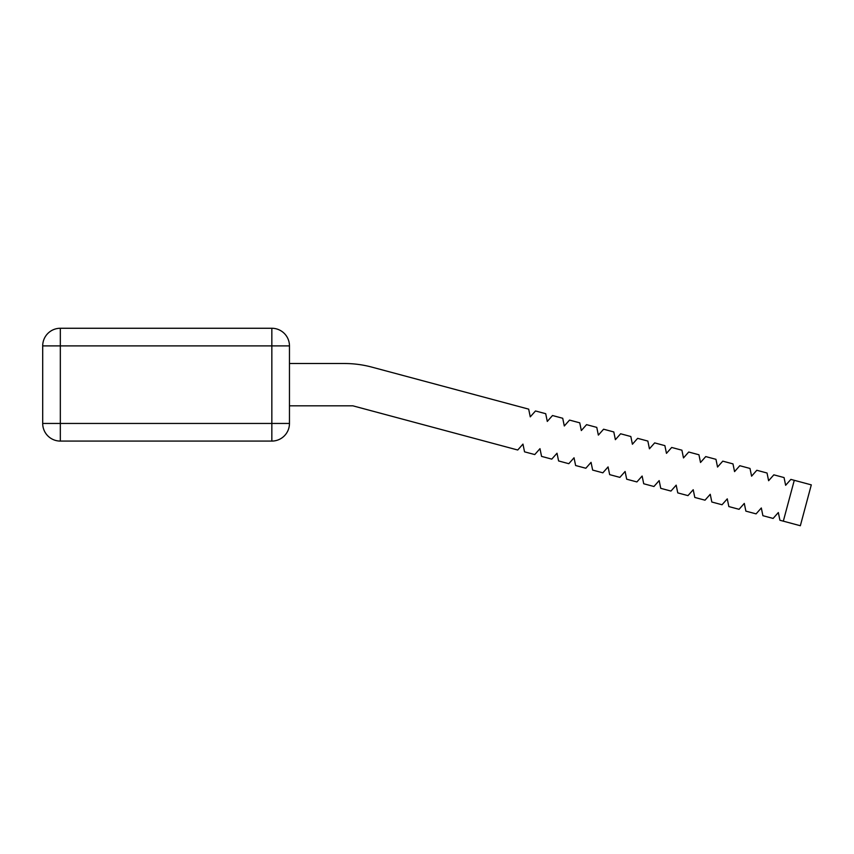 <?xml version="1.0" encoding="UTF-8"?>
<svg xmlns="http://www.w3.org/2000/svg" width="854" height="854" viewBox="0 0 854 854"><rect width="100%" height="100%" fill="white"/><g stroke="black" fill="none" stroke-linecap="round" stroke-linejoin="round"><path stroke-width="1.28" d="M289.463 405.821L352.851 405.821L517.727 450.005L522.958 444.101L524.537 451.83L534.753 454.563L539.984 448.67L541.564 456.388L551.78 459.121L557.011 453.228L558.591 460.946L568.807 463.69L574.037 457.787L575.617 465.515L585.833 468.248L591.053 462.356L592.644 470.074L602.849 472.817L608.08 466.914L609.66 474.632L619.876 477.375L625.107 471.472L626.687 479.201L636.903 481.934L642.133 476.041L643.713 483.759L653.929 486.502L659.16 480.599L660.74 488.328L670.956 491.061L676.187 485.157L677.766 492.886L687.982 495.619L693.213 489.726L694.793 497.444L705.009 500.188L710.24 494.285L711.82 502.013L722.036 504.746L727.266 498.853L728.846 506.571L739.062 509.304L744.293 503.412L745.873 511.13L756.089 513.873L761.32 507.97L762.9 515.699L773.116 518.431L778.336 512.539L779.915 520.257L783.321 521.164L794.273 480.311L811.3 484.869L800.347 525.733L783.321 521.164M289.463 363.516L344.493 363.516L289.463 363.516M271.839 441.08L60.324 441.08A17.624 17.624 0 0 1 42.7 423.445L42.7 345.891A17.624 17.624 0 0 1 60.324 328.267L271.839 328.267A17.624 17.624 0 0 1 289.463 345.891L289.463 423.445A17.624 17.624 0 0 1 271.839 441.08L271.839 345.891L60.324 345.891L60.324 423.445L289.463 423.445M794.273 480.311L790.868 479.393L785.637 485.296L784.057 477.567L773.841 474.835L768.611 480.727L767.031 473.009L756.815 470.276L751.584 476.169L750.004 468.451L739.788 465.708L734.557 471.611L732.978 463.882L722.772 461.149L717.541 467.042L715.962 459.324L705.746 456.58L700.515 462.484L698.935 454.766L688.719 452.022L683.488 457.925L681.908 450.197L671.692 447.464L666.462 453.357L664.882 445.639L654.666 442.895L649.435 448.798L647.855 441.07L637.639 438.337L632.408 444.24L630.828 436.511L620.612 433.779L615.382 439.671L613.802 431.953L603.586 429.21L598.355 435.113L596.775 427.384L586.559 424.651L581.328 430.555L579.749 422.826L569.533 420.093L564.302 425.986L562.722 418.268L552.506 415.524L547.286 421.428L545.706 413.699L535.49 410.966L530.259 416.859L528.679 409.141L371.864 367.124A105.757 105.757 0 0 0 344.493 363.516M528.679 409.141L371.864 367.124L528.679 409.141M60.324 441.08L60.324 423.445L42.7 423.445M271.839 328.267L271.839 345.891L289.463 345.891M42.7 345.891L60.324 345.891L60.324 328.267"/></g></svg>
